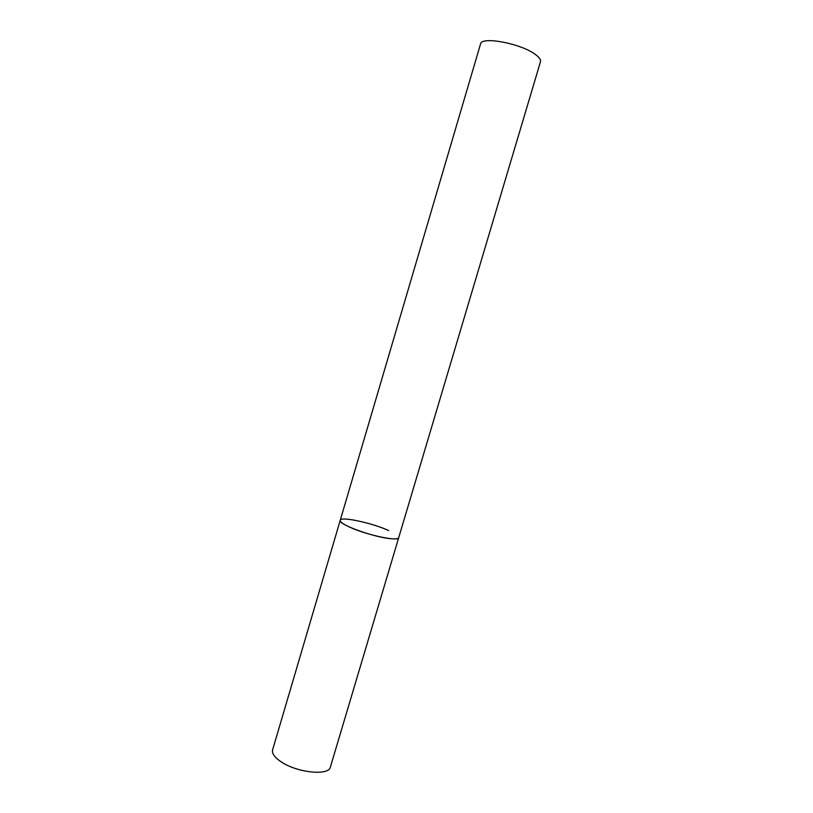 <?xml version="1.0" encoding="UTF-8"?>
<svg xmlns="http://www.w3.org/2000/svg" width="813" height="813" viewBox="0 0 813 813"><rect width="100%" height="100%" fill="white"/><g stroke="black" fill="none" stroke-linecap="round" stroke-linejoin="round"><path stroke-width="1.22" d="M340.23 520.31L480.534 43.993C481.144 35.935 521.682 43.628 535.676 54.695C539.395 57.469 540.991 59.827 540.472 61.747L330.393 767.035C329.041 776.191 296.064 772.645 280.373 761.314C274.357 757.086 271.776 753.285 272.599 749.911L340.23 520.31C337.385 524.172 375.088 537.8 391.653 538.765C395.992 539.09 398.35 538.714 398.726 537.637C398.858 541.875 366.439 535.005 349.509 527.058C343.045 524.07 339.956 521.814 340.23 520.31C340.617 516.143 371.795 522.84 388.685 530.543"/></g></svg>
